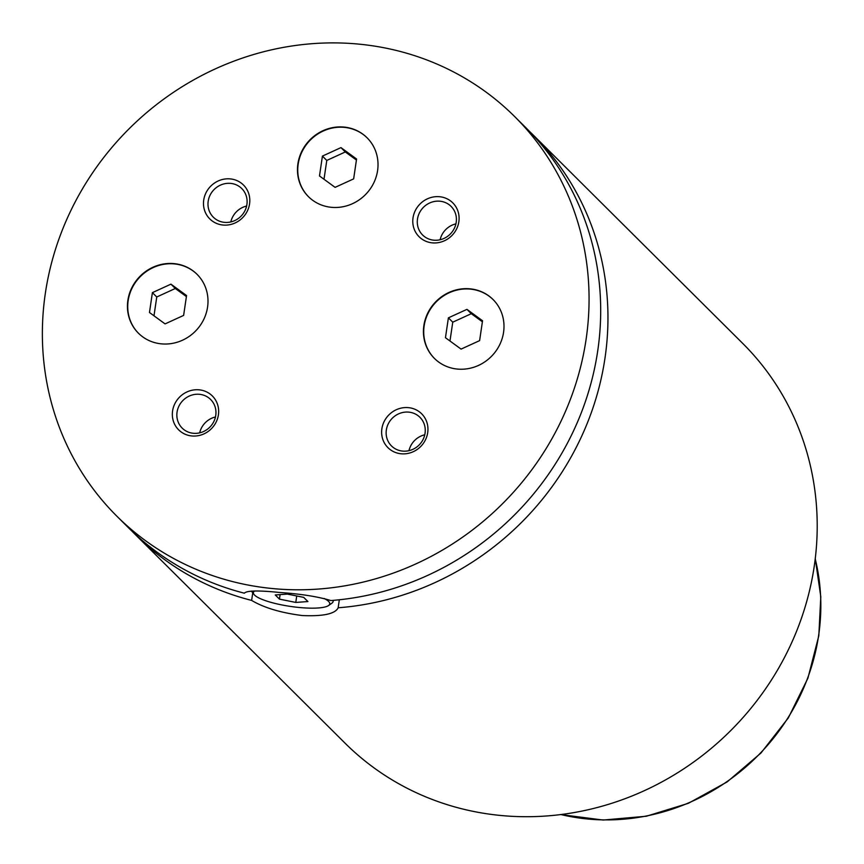<?xml version="1.0" encoding="UTF-8"?>
<svg xmlns="http://www.w3.org/2000/svg" width="864" height="864" viewBox="0 0 864 864"><rect width="100%" height="100%" fill="white"/><g stroke="black" fill="none" stroke-linecap="round" stroke-linejoin="round"><path stroke-width="1.3" d="M297.896 163.804A41.548 38.988 -45.2 0 0 308.437 196.657A41.548 38.988 -45.2 0 0 349.812 204.8A41.548 38.988 -45.2 0 0 377.59 170.586A41.548 38.988 -45.2 0 0 367.038 137.743A41.548 38.988 -45.2 0 0 325.674 129.589A41.548 38.988 -45.2 0 0 297.896 163.804M367.189 137.884A41.548 38.988 -45.2 0 0 325.858 129.924A41.548 38.988 -45.2 0 0 298.188 164.095A41.548 38.988 -45.2 0 0 308.588 196.798M127.872 300.348A41.548 38.988 -45.2 0 0 138.424 333.202A41.548 38.988 -45.2 0 0 179.788 341.345A41.548 38.988 -45.2 0 0 207.565 307.13A41.548 38.988 -45.2 0 0 197.024 274.288A41.548 38.988 -45.2 0 0 155.65 266.134A41.548 38.988 -45.2 0 0 127.872 300.348M197.165 274.428A41.548 38.988 -45.2 0 0 155.844 266.468A41.548 38.988 -45.2 0 0 128.164 300.64A41.548 38.988 -45.2 0 0 138.564 333.342M423.868 325.555A41.548 38.988 -45.2 0 0 434.408 358.398A41.548 38.988 -45.2 0 0 475.783 366.552A41.548 38.988 -45.2 0 0 503.561 332.338A41.548 38.988 -45.2 0 0 493.009 299.484A41.548 38.988 -45.2 0 0 451.645 291.341A41.548 38.988 -45.2 0 0 423.868 325.555M493.16 299.635A41.548 38.988 -45.2 0 0 451.829 291.665A41.548 38.988 -45.2 0 0 424.159 325.836A41.548 38.988 -45.2 0 0 434.56 358.549M254.545 591.019A38.578 8.24 -171.6 0 0 254.081 594.54A38.578 8.24 -171.6 0 0 301.028 607.651A38.578 8.24 -171.6 0 0 328.568 605.534A38.578 8.24 -171.6 0 0 324.14 598.493M254.081 594.54L251.618 591.386A41.548 8.867 8.4 0 1 251.402 591.095M132.192 531.371A281.934 264.589 -45.2 0 0 135.788 535.021A281.934 264.589 -45.2 0 0 251.629 600.415C264.038 607.781 280.951 612.835 302.368 615.557C323.309 616.453 335.232 613.861 338.148 607.781L339.325 599.778M514.544 116.456L526.165 128.012A281.934 264.589 -45.2 0 1 597.715 350.924A281.934 264.589 -45.2 0 1 330.88 600.556C317.92 596.614 300.661 593.903 279.115 592.434C258.347 590.306 246.758 590.555 244.372 593.19A281.934 264.589 -45.2 0 1 128.52 527.796L116.899 516.229A281.934 264.589 -45.2 0 0 397.624 571.504A281.934 264.589 -45.2 0 0 586.094 339.368A281.934 264.589 -45.2 0 0 514.544 116.456A281.934 264.589 -45.2 0 0 233.809 61.182A281.934 264.589 -45.2 0 0 45.338 293.317A281.934 264.589 -45.2 0 0 116.899 516.229M413.024 217.836A23.89 22.421 -45.2 0 0 432.529 242.881A23.89 22.421 -45.2 0 0 458.849 221.746A23.89 22.421 -45.2 0 0 439.344 196.7A23.89 22.421 -45.2 0 0 413.024 217.836M417.496 219.046A20.185 18.943 -45.2 0 0 422.615 235.008A20.185 18.943 -45.2 0 0 442.714 238.961A20.185 18.943 -45.2 0 0 456.203 222.34A20.185 18.943 -45.2 0 0 451.084 206.388A20.185 18.943 -45.2 0 0 430.985 202.435A20.185 18.943 -45.2 0 0 417.496 219.046M172.584 410.94A23.89 22.421 -45.2 0 0 192.089 435.985A23.89 22.421 -45.2 0 0 218.408 414.839A23.89 22.421 -45.2 0 0 198.904 389.804A23.89 22.421 -45.2 0 0 172.584 410.94M177.055 412.15A20.185 18.943 -45.2 0 0 182.174 428.101A20.185 18.943 -45.2 0 0 202.262 432.065A20.185 18.943 -45.2 0 0 215.752 415.444A20.185 18.943 -45.2 0 0 210.632 399.492A20.185 18.943 -45.2 0 0 190.544 395.528A20.185 18.943 -45.2 0 0 177.055 412.15M381.877 428.76A23.89 22.421 -45.2 0 0 401.382 453.805A23.89 22.421 -45.2 0 0 427.702 432.67A23.89 22.421 -45.2 0 0 408.208 407.624A23.89 22.421 -45.2 0 0 381.877 428.76M386.348 429.97A20.185 18.943 -45.2 0 0 391.468 445.921A20.185 18.943 -45.2 0 0 411.566 449.885A20.185 18.943 -45.2 0 0 425.056 433.264A20.185 18.943 -45.2 0 0 419.936 417.312A20.185 18.943 -45.2 0 0 399.838 413.348A20.185 18.943 -45.2 0 0 386.348 429.97M203.731 200.016A23.89 22.421 -45.2 0 0 223.236 225.061A23.89 22.421 -45.2 0 0 249.556 203.926A23.89 22.421 -45.2 0 0 230.051 178.88A23.89 22.421 -45.2 0 0 203.731 200.016M208.192 201.226A20.185 18.943 -45.2 0 0 213.322 217.177A20.185 18.943 -45.2 0 0 233.41 221.141A20.185 18.943 -45.2 0 0 246.899 204.52A20.185 18.943 -45.2 0 0 241.78 188.568A20.185 18.943 -45.2 0 0 221.692 184.604A20.185 18.943 -45.2 0 0 208.192 201.226M338.148 607.781A281.934 264.589 -45.2 0 0 604.984 358.15A281.934 264.589 -45.2 0 0 533.434 135.238A281.934 264.589 -45.2 0 0 529.762 131.663M135.788 535.021L345.028 743.148A281.934 264.589 -45.2 0 0 625.763 798.422A281.934 264.589 -45.2 0 0 814.234 566.287A281.934 264.589 -45.2 0 0 742.673 343.364L533.434 135.238M252.752 592.844L251.629 600.415M246.618 206.042A20.185 18.943 -45.2 0 0 230.818 221.929M424.764 434.786A20.185 18.943 -45.2 0 0 408.974 450.673M215.471 416.966A20.185 18.943 -45.2 0 0 199.681 432.842M455.911 223.862A20.185 18.943 -45.2 0 0 440.122 239.749M307.919 601.56L303.718 597.38L287.388 594.086L275.26 594.961L279.45 599.13L295.78 602.435L307.919 601.56M332.975 600.383A41.548 8.867 8.4 0 1 333.115 601.463A41.548 8.867 8.4 0 1 331.83 603.234L328.568 605.534M295.78 602.435L296.73 595.976M279.45 599.13L280.12 594.605M445.457 337.716L461.074 349.099L479.617 340.621L482.544 320.749L466.938 309.366L448.394 317.844L445.457 337.716M165.078 323.903L183.622 315.414L186.559 295.553L170.942 284.159L152.399 292.637L149.472 312.509L165.078 323.903M335.102 187.358L353.646 178.88L356.573 159.008L340.967 147.614L322.423 156.092L319.486 175.964L335.102 187.358M482.393 321.797L471.301 313.697L452.758 322.175L449.971 341.01M452.758 322.175L448.394 317.844M471.301 313.697L466.938 309.366M356.422 160.045L345.33 151.956L326.786 160.434L324 179.258M326.786 160.434L322.423 156.092M345.33 151.956L340.967 147.614M186.397 296.59L175.306 288.49L156.762 296.978L153.986 315.803M156.762 296.978L152.399 292.637M175.306 288.49L170.942 284.159M560.92 814.547A207.738 194.962 -45.2 0 0 818.64 635.386A207.738 194.962 -45.2 0 0 815.227 558.878M815.26 558.598L820.8 596.786L818.813 635.764L807.905 678.208L788.335 717.887L760.99 752.987L727.153 781.909L688.36 803.315L646.38 816.232L603.148 820.044L560.65 814.579M333.115 601.463L333.277 600.361"/></g></svg>
